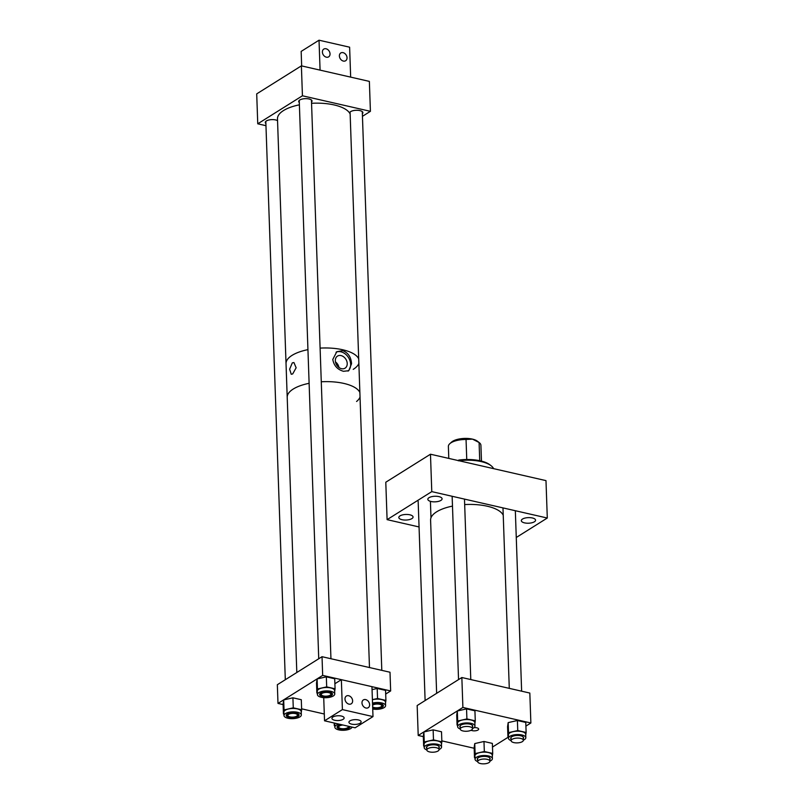 <?xml version="1.0" encoding="UTF-8"?>
<svg xmlns="http://www.w3.org/2000/svg" width="804" height="804" viewBox="0 0 804 804"><rect width="100%" height="100%" fill="white"/><g stroke="black" fill="none" stroke-linecap="round" stroke-linejoin="round"><path stroke-width="1.21" d="M471.124 730.233A4.12 1.618 178 0 0 477.978 730.022A4.12 1.618 178 0 0 478.661 729.087A4.12 1.618 178 0 0 474.048 727.64M474.169 748.263L441.828 740.866M423.326 736.635L418.211 735.469L462.893 707.45L461.848 677.521L417.165 705.54L418.211 735.469M461.848 677.521L529.826 693.058L530.871 722.987L462.893 707.45M492.48 747.067L508.429 737.067M525.906 726.102L530.871 722.987M522.489 519.062A7.125 2.794 -2 0 1 530.449 517.675A7.125 2.794 -2 0 1 535.575 520.168A7.125 2.794 -2 0 1 534.399 521.786A7.125 2.794 -2 0 1 526.449 523.163A7.125 2.794 -2 0 1 521.324 520.67A7.125 2.794 -2 0 1 522.489 519.062M429.004 497.686A7.125 2.794 -2 0 1 436.954 496.309A7.125 2.794 -2 0 1 442.089 498.802A7.125 2.794 -2 0 1 440.914 500.41A7.125 2.794 -2 0 1 432.964 501.796A7.125 2.794 -2 0 1 427.839 499.304A7.125 2.794 -2 0 1 429.004 497.686M399.98 515.887A7.125 2.794 -2 0 1 407.929 514.51A7.125 2.794 -2 0 1 413.065 517.002A7.125 2.794 -2 0 1 411.889 518.61A7.125 2.794 -2 0 1 403.94 519.997A7.125 2.794 -2 0 1 398.814 517.505A7.125 2.794 -2 0 1 399.98 515.887M430.472 454.22L431.778 491.626L387.096 519.645L385.789 482.229L430.472 454.22L545.986 480.621L547.293 518.027L516.269 537.484M387.096 519.645L419.055 526.952M431.778 491.626L547.293 518.027M452.481 506.108A36.622 14.371 178 0 0 436.602 511.846A36.622 14.371 178 0 0 430.592 520.118L436.642 693.329M503.244 515.274A36.622 14.371 178 0 0 464.672 504.57M479.727 460.692L479.094 442.512A16.281 6.382 -2 0 1 479.264 442.632A16.281 6.382 -2 0 1 480.913 445.305L481.465 461.104M466.752 459.506L466.049 439.466L472.511 439.135A14.261 5.598 -2 0 1 477.385 441.185L479.264 442.632M448.793 458.401L448.381 446.441A16.281 6.382 -2 0 1 449.838 443.667A16.281 6.382 -2 0 1 451.124 442.713A16.281 6.382 -2 0 1 466.049 439.466M449.838 443.667L451.607 442.079A14.261 5.598 -2 0 1 472.511 439.135L479.094 442.512M458.923 460.722A28.492 11.176 -2 0 1 491.123 465.737A28.492 11.176 -2 0 1 492.319 466.822A28.492 11.176 -2 0 1 493.586 468.642M458.31 460.803L458.712 460.069A27.185 10.663 -2 0 1 489.907 464.802L491.123 465.737M461.265 727.69A6.12 2.402 178 0 0 460.26 729.077A6.12 2.402 178 0 0 464.672 731.218A6.12 2.402 178 0 0 471.496 730.032A6.12 2.402 178 0 0 472.501 728.645A6.12 2.402 178 0 0 468.099 726.504A6.12 2.402 178 0 0 461.265 727.69M512.118 739.318A6.12 2.402 178 0 0 511.113 740.695A6.12 2.402 178 0 0 515.515 742.846A6.12 2.402 178 0 0 522.339 741.65A6.12 2.402 178 0 0 523.344 740.273A6.12 2.402 178 0 0 518.942 738.132A6.12 2.402 178 0 0 512.118 739.318M478.702 760.272A6.12 2.402 178 0 0 477.697 761.659A6.12 2.402 178 0 0 482.098 763.8A6.12 2.402 178 0 0 488.922 762.614A6.12 2.402 178 0 0 489.927 761.227A6.12 2.402 178 0 0 485.526 759.087A6.12 2.402 178 0 0 478.702 760.272M427.849 748.655A6.12 2.402 178 0 0 426.844 750.031A6.12 2.402 178 0 0 431.245 752.172A6.12 2.402 178 0 0 438.069 750.986A6.12 2.402 178 0 0 439.074 749.609A6.12 2.402 178 0 0 434.673 747.459A6.12 2.402 178 0 0 427.849 748.655M489.927 761.127A8.673 3.407 178 0 0 490.973 760.584A8.673 3.407 178 0 0 492.39 758.624A8.673 3.407 178 0 0 486.149 755.589A8.673 3.407 178 0 0 476.481 757.267A8.673 3.407 178 0 0 475.053 759.227A8.673 3.407 178 0 0 477.687 761.559M492.39 758.624L492.279 755.247A8.673 3.407 178 0 0 486.028 752.202A8.673 3.407 178 0 0 476.36 753.891A8.673 3.407 178 0 0 474.933 755.85L475.053 759.227M489.867 759.489A6.432 2.523 178 0 0 490.149 758.705A6.432 2.523 178 0 0 485.526 756.453A6.432 2.523 178 0 0 478.35 757.7A6.432 2.523 178 0 0 477.295 759.157A6.432 2.523 178 0 0 477.636 759.911M492.711 753.418L492.36 743.399L483.978 741.479L484.33 751.509L492.711 753.418L492.309 756.142M484.33 751.509L475.104 753.599L474.501 757.669L475.003 757.79M483.978 741.479L474.752 743.579L474.149 747.65L474.501 757.669M474.752 743.579L475.104 753.599M523.344 740.172A8.673 3.407 178 0 0 524.389 739.63A8.673 3.407 178 0 0 525.816 737.67A8.673 3.407 178 0 0 519.575 734.625A8.673 3.407 178 0 0 509.897 736.313A8.673 3.407 178 0 0 508.47 738.273A8.673 3.407 178 0 0 511.113 740.595M525.816 737.67L525.695 734.283A8.673 3.407 178 0 0 519.454 731.248A8.673 3.407 178 0 0 509.776 732.936A8.673 3.407 178 0 0 508.359 734.896L508.47 738.273M523.283 738.534A6.432 2.523 178 0 0 523.565 737.75A6.432 2.523 178 0 0 518.942 735.499A6.432 2.523 178 0 0 511.776 736.745A6.432 2.523 178 0 0 510.721 738.193A6.432 2.523 178 0 0 511.053 738.956M526.128 732.464L525.776 722.434L517.404 720.525L517.756 730.555L526.128 732.464L525.726 735.188M517.756 730.555L508.52 732.645L508.419 736.826M517.404 720.525L508.168 722.615L507.575 726.685L507.927 736.715M508.168 722.615L508.52 732.645M472.491 728.545A8.673 3.407 178 0 0 473.536 728.002A8.673 3.407 178 0 0 474.963 726.042A8.673 3.407 178 0 0 468.722 723.007A8.673 3.407 178 0 0 459.044 724.695A8.673 3.407 178 0 0 457.627 726.645A8.673 3.407 178 0 0 460.26 728.977M474.963 726.042L474.842 722.665A8.673 3.407 178 0 0 468.601 719.62A8.673 3.407 178 0 0 458.933 721.309A8.673 3.407 178 0 0 457.506 723.268L457.627 726.645M472.44 726.906A6.432 2.523 178 0 0 472.722 726.123A6.432 2.523 178 0 0 468.089 723.871A6.432 2.523 178 0 0 460.923 725.118A6.432 2.523 178 0 0 459.868 726.575A6.432 2.523 178 0 0 460.2 727.329M475.275 720.836L474.933 710.816L466.551 708.897L466.903 718.927L475.275 720.836L474.883 723.56M466.903 718.927L457.667 721.017L457.074 725.087L457.576 725.208M466.551 708.897L457.325 710.997L456.722 715.068L457.074 725.087M457.325 710.997L457.667 721.017M439.074 749.499A8.673 3.407 178 0 0 440.12 748.966A8.673 3.407 178 0 0 441.547 747.006A8.673 3.407 178 0 0 435.306 743.961A8.673 3.407 178 0 0 425.628 745.65A8.673 3.407 178 0 0 424.2 747.609A8.673 3.407 178 0 0 426.844 749.931M441.547 747.006L441.426 743.62A8.673 3.407 178 0 0 435.185 740.584A8.673 3.407 178 0 0 425.507 742.263A8.673 3.407 178 0 0 424.08 744.223L424.2 747.609M439.014 747.861A6.432 2.523 178 0 0 439.296 747.077A6.432 2.523 178 0 0 434.673 744.826A6.432 2.523 178 0 0 427.507 746.082A6.432 2.523 178 0 0 426.452 747.529A6.432 2.523 178 0 0 426.783 748.293M441.858 741.801L441.507 731.771L433.135 729.861L433.487 739.881L441.858 741.801L441.456 744.524M433.487 739.881L424.251 741.981L423.648 746.052L424.15 746.162M433.135 729.861L423.899 731.952L423.306 736.022L423.648 746.052M423.899 731.952L424.251 741.981M311.51 102.118A6.673 2.623 178 0 0 312.042 101.043A6.673 2.623 178 0 0 307.239 98.701A6.673 2.623 178 0 0 299.802 99.997A6.673 2.623 178 0 0 298.706 101.505A6.673 2.623 178 0 0 299.309 102.54M362.363 113.746A6.673 2.623 178 0 0 362.895 112.66A6.673 2.623 178 0 0 358.092 110.329A6.673 2.623 178 0 0 350.644 111.625A6.673 2.623 178 0 0 349.559 112.962M277.541 120.64A6.673 2.623 178 0 0 266.375 120.962A6.673 2.623 178 0 0 265.28 122.469A6.673 2.623 178 0 0 265.883 123.504M302.435 95.787L301.389 65.858L256.707 93.877L257.752 123.806L302.435 95.787L370.413 111.324L369.368 81.395L301.389 65.858M265.963 125.685L257.752 123.806M370.413 111.324L362.453 116.319M324.293 714.002L301.611 708.816M283.108 704.585L277.993 703.42L322.675 675.4L390.654 690.937L385.689 694.053M390.654 690.937L390 672.234L322.022 656.697L277.34 684.717L277.993 703.42M322.022 656.697L322.675 675.4M348.665 695.721A4.583 3.487 -122.1 0 1 352.383 699.41A4.583 3.487 -122.1 0 1 351.237 703.812A4.583 3.487 -122.1 0 1 348.956 704.133A4.583 3.487 -122.1 0 1 345.238 700.445A4.583 3.487 -122.1 0 1 346.373 696.053A4.583 3.487 -122.1 0 1 348.665 695.721M365.659 699.601A4.583 3.487 -122.1 0 1 369.378 703.299A4.583 3.487 -122.1 0 1 368.232 707.691A4.583 3.487 -122.1 0 1 365.951 708.022A4.583 3.487 -122.1 0 1 362.232 704.334A4.583 3.487 -122.1 0 1 363.368 699.932A4.583 3.487 -122.1 0 1 365.659 699.601M343.127 719.319A6.1 2.392 178 0 0 344.132 717.942A6.1 2.392 178 0 0 339.74 715.801A6.1 2.392 178 0 0 332.936 716.987A6.1 2.392 178 0 0 331.931 718.374A6.1 2.392 178 0 0 336.323 720.505A6.1 2.392 178 0 0 343.127 719.319M360.122 723.208A6.1 2.392 178 0 0 361.127 721.831A6.1 2.392 178 0 0 356.735 719.691A6.1 2.392 178 0 0 349.931 720.876A6.1 2.392 178 0 0 348.926 722.253A6.1 2.392 178 0 0 353.318 724.394A6.1 2.392 178 0 0 360.122 723.208M341.358 679.671L342.403 709.6L372.996 716.595L371.95 686.666L341.358 679.671L334.886 683.732M372.996 716.595L355.127 727.801L324.535 720.806L342.403 709.6M323.721 697.641L324.535 720.806M343.358 61.074A4.583 3.487 -122.1 0 1 339.64 57.375A4.583 3.487 -122.1 0 1 340.775 52.984A4.583 3.487 -122.1 0 1 343.067 52.652A4.583 3.487 -122.1 0 1 346.785 56.35A4.583 3.487 -122.1 0 1 345.64 60.742A4.583 3.487 -122.1 0 1 343.358 61.074M326.364 57.184A4.583 3.487 -122.1 0 1 322.645 53.496A4.583 3.487 -122.1 0 1 323.781 49.094A4.583 3.487 -122.1 0 1 326.072 48.773A4.583 3.487 -122.1 0 1 329.791 52.461A4.583 3.487 -122.1 0 1 328.645 56.853A4.583 3.487 -122.1 0 1 326.364 57.184M319.027 40.2L349.619 47.195L350.665 77.124L320.072 70.129L319.027 40.2L301.158 51.406L301.661 65.918M338.976 724.113A8.673 3.407 178 0 0 336.263 725.218A8.673 3.407 178 0 0 334.836 727.178A8.673 3.407 178 0 0 341.077 730.223A8.673 3.407 178 0 0 350.755 728.535A8.673 3.407 178 0 0 352.092 727.107M334.846 723.168A8.673 3.407 178 0 0 334.715 723.801L334.836 727.178M349.589 726.535A6.432 2.523 -2 0 1 348.846 727.168A6.432 2.523 -2 0 1 347.559 727.771M341.137 724.605A6.432 2.523 178 0 0 338.142 725.65A6.432 2.523 178 0 0 337.087 727.097A6.432 2.523 178 0 0 341.71 729.359A6.432 2.523 178 0 0 348.876 728.102A6.432 2.523 178 0 0 349.931 726.655A6.432 2.523 178 0 0 349.931 726.615M334.203 723.017L334.293 725.62L334.655 723.118M339.529 728.052A6.432 2.523 -2 0 1 337.177 726.625M318.836 692.636A8.673 3.407 178 0 0 317.409 694.596A8.673 3.407 178 0 0 323.65 697.641A8.673 3.407 178 0 0 333.328 695.952A8.673 3.407 178 0 0 334.755 693.993A8.673 3.407 178 0 0 328.514 690.958A8.673 3.407 178 0 0 318.836 692.636M334.755 693.993L334.635 690.616A8.673 3.407 178 0 0 328.394 687.571A8.673 3.407 178 0 0 318.716 689.259A8.673 3.407 178 0 0 317.289 691.219L317.409 694.596M332.374 693.611A6.432 2.523 -2 0 1 331.419 694.586A6.432 2.523 -2 0 1 330.132 695.189M331.449 695.52A6.432 2.523 178 0 0 332.504 694.073A6.432 2.523 178 0 0 327.881 691.822A6.432 2.523 178 0 0 320.706 693.068A6.432 2.523 178 0 0 319.65 694.515A6.432 2.523 178 0 0 324.283 696.777A6.432 2.523 178 0 0 331.449 695.52M335.067 688.787L334.715 678.767L326.344 676.847L326.685 686.877L335.067 688.787L334.665 691.51M326.685 686.877L317.459 688.968L316.856 693.038L317.359 693.149M326.344 676.847L317.108 678.948L316.515 683.008L316.856 693.038M317.108 678.948L317.459 688.968M322.102 695.47A6.432 2.523 -2 0 1 319.751 694.053M372.734 709.027A8.673 3.407 178 0 0 384.181 707.58A8.673 3.407 178 0 0 385.598 705.621A8.673 3.407 178 0 0 372.523 703.118M383.227 705.229A6.432 2.523 -2 0 1 382.272 706.213A6.432 2.523 -2 0 1 380.985 706.806M372.694 707.942A6.432 2.523 178 0 0 382.302 707.148A6.432 2.523 178 0 0 383.357 705.691A6.432 2.523 178 0 0 379.458 703.52A6.432 2.523 178 0 0 372.564 704.193M385.91 700.415L385.568 690.385L377.187 688.475L377.538 698.495L385.91 700.415L385.518 703.138M377.538 698.495L372.403 699.661M385.598 705.621L385.488 702.234A8.673 3.407 178 0 0 372.403 699.731M377.187 688.475L372.051 689.641M285.41 713.6A8.673 3.407 178 0 0 283.993 715.56A8.673 3.407 178 0 0 290.234 718.595A8.673 3.407 178 0 0 299.902 716.907A8.673 3.407 178 0 0 301.329 714.947A8.673 3.407 178 0 0 295.088 711.912A8.673 3.407 178 0 0 285.41 713.6M301.329 714.947L301.209 711.57A8.673 3.407 178 0 0 294.967 708.535A8.673 3.407 178 0 0 285.299 710.213A8.673 3.407 178 0 0 283.872 712.173L283.993 715.56M298.957 714.565A6.432 2.523 -2 0 1 298.003 715.54A6.432 2.523 -2 0 1 296.706 716.143M298.033 716.485A6.432 2.523 178 0 0 299.088 715.027A6.432 2.523 178 0 0 294.455 712.776A6.432 2.523 178 0 0 287.289 714.022A6.432 2.523 178 0 0 286.234 715.48A6.432 2.523 178 0 0 290.857 717.731A6.432 2.523 178 0 0 298.033 716.485M301.641 709.751L301.299 699.721L292.917 697.812L293.269 707.832L301.641 709.751L301.249 712.475M293.269 707.832L284.033 709.932L283.44 713.992L283.943 714.113M292.917 697.812L283.691 699.902L283.088 703.972L283.44 713.992M283.691 699.902L284.033 709.932M288.686 716.424A6.432 2.523 -2 0 1 286.324 715.007M296.817 672.506L287.209 397.327A36.622 14.371 -2 0 1 309.118 383.307A36.622 14.371 -2 0 0 293.219 389.056A36.622 14.371 -2 0 0 287.209 397.327L277.481 118.841A36.622 14.371 -2 0 1 283.49 110.57A36.622 14.371 -2 0 1 299.389 104.832M286.033 363.649A36.622 14.371 -2 0 1 292.043 355.378A36.622 14.371 -2 0 1 307.942 349.639A36.622 14.371 -2 0 0 286.033 363.649M311.55 103.294A36.622 14.371 -2 0 1 350.152 114.037M320.103 348.112A36.622 14.371 -2 0 1 358.705 358.845A36.622 14.371 -2 0 0 342.745 349.77A36.622 14.371 -2 0 0 320.103 348.112M358.865 363.378A36.622 14.371 -2 0 1 353.227 369.368M321.278 381.779A36.622 14.371 -2 0 1 359.88 392.523A36.622 14.371 -2 0 0 343.921 383.438A36.622 14.371 -2 0 0 321.278 381.779M342.775 350.655C348.182 352.765 351.107 357.117 351.549 363.73L348.755 370.714L343.489 371.297C337.449 369.579 333.881 365.629 332.786 359.438L336.816 351.68L342.775 350.655M348.011 371.096A11.236 8.553 57.9 0 0 350.655 364.282A11.236 8.553 57.9 0 0 345.529 354.172A11.236 8.553 57.9 0 0 336.042 352.222M292.304 362.865L293.922 362.554L296.143 367.78L292.696 373.93L291.249 374.282L289.631 369.197L292.304 362.865M338.966 367.498A7.125 5.427 57.9 0 0 335.449 361.89M347.227 363.498A7.125 5.427 57.9 0 0 343.71 356.875A7.125 5.427 57.9 0 0 337.489 356.102A7.125 5.427 57.9 0 0 335.328 360.775A7.125 5.427 57.9 0 0 338.836 367.398A7.125 5.427 57.9 0 0 345.057 368.172A7.125 5.427 57.9 0 0 347.227 363.498M360.031 397.045A36.622 14.371 -2 0 1 356.574 401.487M322.072 693.38A4.804 1.879 178 0 0 321.771 695.249A4.804 1.879 178 0 0 325.781 696.184A4.804 1.879 178 0 0 330.092 695.209A4.804 1.879 178 0 0 330.454 694.947A4.804 1.879 178 0 0 328.404 692.576A4.804 1.879 178 0 0 322.072 693.38M372.654 706.907A4.804 1.879 178 0 0 380.945 706.837A4.804 1.879 178 0 0 381.297 706.575A4.804 1.879 178 0 0 379.247 704.203A4.804 1.879 178 0 0 372.915 705.007A4.804 1.879 178 0 0 372.594 705.239M342.966 725.017A4.804 1.879 178 0 0 339.499 725.962A4.804 1.879 178 0 0 339.198 727.831A4.804 1.879 178 0 0 343.207 728.766A4.804 1.879 178 0 0 347.519 727.791A4.804 1.879 178 0 0 347.881 727.53A4.804 1.879 178 0 0 348.102 726.193M288.646 714.334A4.804 1.879 178 0 0 288.345 716.213A4.804 1.879 178 0 0 292.354 717.148A4.804 1.879 178 0 0 296.666 716.173A4.804 1.879 178 0 0 297.028 715.902A4.804 1.879 178 0 0 294.978 713.53A4.804 1.879 178 0 0 288.646 714.334M460.26 729.077L460.149 725.791M458.541 679.601L452.139 496.279M472.501 728.645L472.38 725.359M470.782 679.571L464.481 499.103M511.113 740.695L511.002 737.409M509.284 688.365L502.982 507.907M523.344 740.273L523.233 736.987M521.635 691.189L515.334 510.721M477.697 761.659L477.576 758.373M489.927 761.227L489.817 757.941M426.844 750.031L426.733 746.745M425.115 700.555L418.16 501.274M439.074 749.609L438.964 746.323M430.984 517.796L430.411 501.334M321.771 695.249L320.555 694.314M318.736 658.757L299.239 100.43M330.946 658.737L311.439 100.008M330.454 694.947L331.59 693.922M369.478 667.541L350.082 112.057M381.799 670.355L362.282 111.625M381.297 706.575L382.443 705.55M339.198 727.831L337.981 726.896M347.881 727.53L349.016 726.504M288.345 716.213L287.139 715.269M285.309 679.722L265.812 121.384M297.028 715.902L298.173 714.887"/></g></svg>
